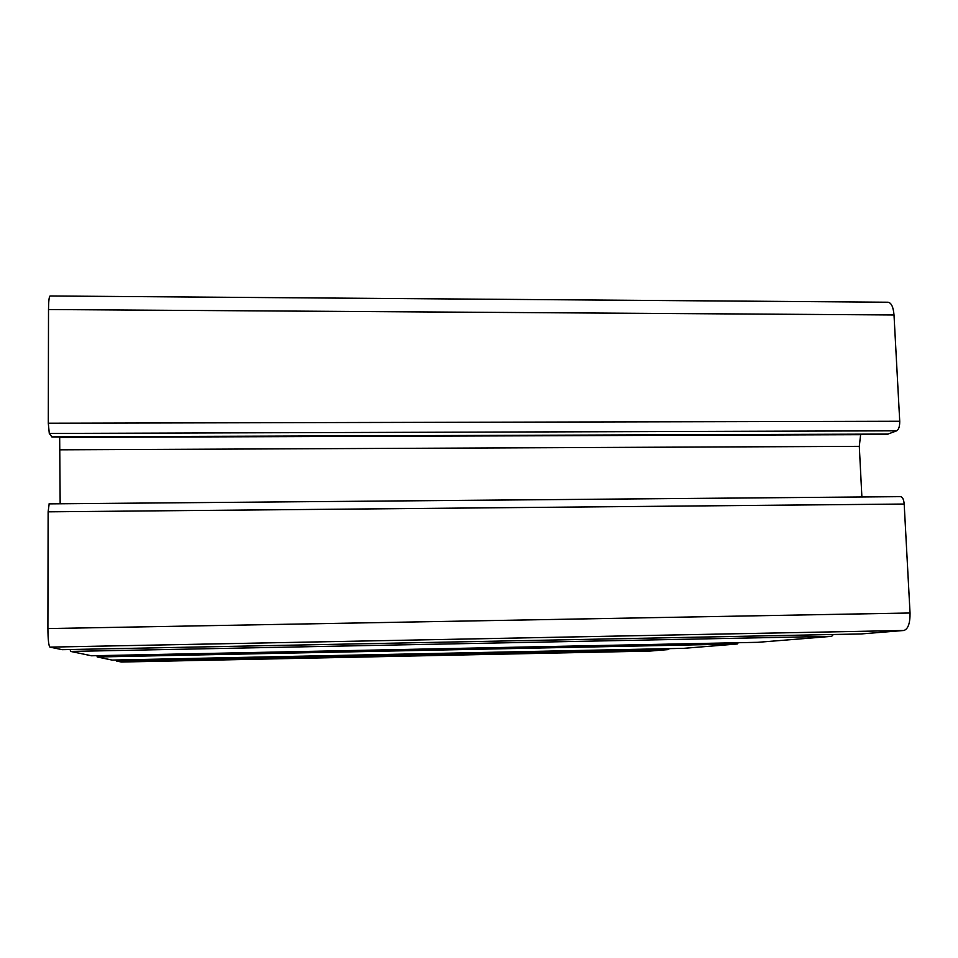 <?xml version="1.0" encoding="UTF-8"?>
<svg xmlns="http://www.w3.org/2000/svg" width="958" height="958" viewBox="0 0 958 958"><rect width="100%" height="100%" fill="white"/><g stroke="black" fill="none" stroke-linecap="round" stroke-linejoin="round"><path stroke-width="1.44" d="M757.898 642.315L91.465 655.775L757.85 642.315M738.343 642.71L737.229 643.992L683.856 648.327L112.074 660.074L97.249 656.984L96.914 655.667M60.162 503.776L59.671 436.956M860.667 434.261L859.302 446.344L861.889 496.974M51.936 436.98L49.289 433.435L48.295 423.22L899.73 421.257C899.778 426.334 898.772 429.519 896.7 430.813L887.647 434.178L51.936 436.98M900.233 496.711L900.628 496.651C902.58 497.01 903.765 499.477 904.184 504.04L910.04 613L47.9 628.568L48.128 511.823L49.157 503.932M91.453 655.775L70.629 651.428L70.114 649.524M833.352 634.495L831.664 636.34L757.934 642.315M860.979 633.957L62.258 649.68L860.895 633.957M669.247 648.626L668.48 649.572L649.991 651.069L121.391 662.026L116.301 660.96L116.086 660.002M112.062 660.074L683.796 648.327M894.006 314.966L48.511 309.542C48.595 301.052 49.109 296.537 50.067 295.974L887.994 302.225C891.335 302.776 893.335 307.015 894.006 314.966L899.73 421.257M48.511 309.542L48.295 423.22M910.04 613C910.148 623.299 908.076 629.131 903.849 630.484L861.05 633.957M47.9 628.568C48.008 639.585 48.678 645.776 49.924 647.117L62.234 649.68M121.391 662.026L649.895 651.069M97.249 656.984L737.229 643.992M860.547 434.681L59.707 437.399M888.174 434.07L51.78 436.872M896.7 430.813L49.289 433.435M48.128 511.823L904.184 504.04M859.302 446.344L60.222 449.817M70.629 651.428L831.664 636.34M116.301 660.96L668.48 649.572M903.849 630.484L49.924 647.117M900.628 496.651L49.05 503.872"/></g></svg>
